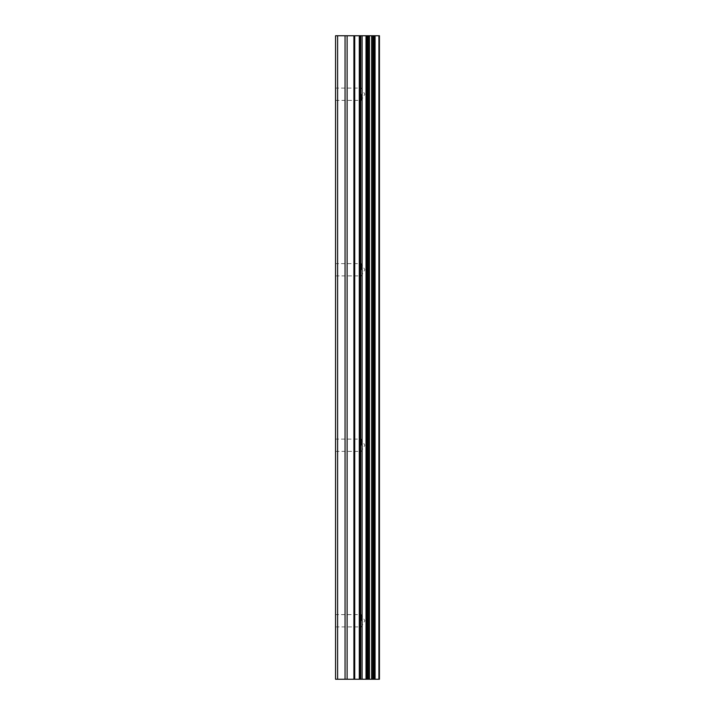 <?xml version="1.0" encoding="UTF-8"?>
<svg xmlns="http://www.w3.org/2000/svg" width="715" height="715" viewBox="0 0 715 715"><rect width="100%" height="100%" fill="white"/><g stroke="black" fill="none" stroke-linecap="round" stroke-linejoin="round"><path stroke-width="0.54" stroke-dasharray="3.58 2.68" d="M361.298 620.754L361.298 614.605L361.298 620.754M335.558 620.754L335.558 614.605L335.558 620.754M361.298 445.248L361.298 439.108L361.298 445.248M335.558 445.248L335.558 439.108L335.558 445.248M361.298 269.752L361.298 263.612L361.298 269.752M335.558 269.752L335.558 263.612L335.558 269.752M361.298 94.246L361.298 100.395L361.298 94.246M335.558 94.246L335.558 100.395L335.558 94.246M361.209 679.25L353.183 679.232L361.209 679.25M353.183 679.25L360.834 679.25L353.183 679.232M378.923 679.25L335.558 679.25L335.558 35.75L379.442 35.75L379.442 679.25L378.923 679.25L378.923 35.75M361.209 35.75L357.777 35.75L361.209 35.75M357.777 35.75L357.196 35.75L357.777 35.768M357.196 35.75L353.764 35.75L357.196 35.768M353.764 35.75L353.183 35.75L353.764 35.768M353.183 35.75L361.79 35.768L353.174 35.768M337.614 679.25L337.614 35.75M360.7 679.25L360.7 35.75M362.094 679.25L362.094 35.75M379.325 679.25L379.325 35.75M345.05 679.25L345.05 35.75M347.115 679.25L347.115 35.75M353.907 679.25L353.907 35.75M354.729 679.25L354.729 35.75M359.296 679.25L359.296 35.75M360.128 679.25L360.128 35.75M366.017 679.25L366.017 35.75M366.893 679.25L366.893 35.75M367.313 679.25L367.313 35.75M368.154 679.25L368.154 35.75M368.341 679.25L368.341 35.75M369.441 679.25L369.441 35.75M371.648 679.25L371.648 35.75M372.765 679.25L372.765 35.75M372.899 679.25L372.899 35.75M373.766 679.25L373.766 35.75M374.177 679.25L374.177 35.75M375.071 679.25L375.071 35.75M335.558 626.894L361.298 626.894L364.847 620.754L361.298 614.605L335.558 614.605M335.558 451.388L361.298 451.388L364.847 445.248L361.298 439.108L335.558 439.108M335.558 275.892L361.298 275.892L364.847 269.752L361.298 263.612L335.558 263.612M335.558 100.395L361.298 100.395L364.847 94.246L361.298 88.106L335.558 88.106"/><path stroke-width="1.07" d="M353.907 679.25L379.442 679.25L379.442 35.75L335.558 35.75L335.558 679.25L353.907 679.25L353.907 35.75M379.325 679.25L379.325 35.75M378.923 679.25L378.923 35.75M362.094 679.25L362.094 35.75M360.7 679.25L360.7 35.75M337.614 679.25L337.614 35.75M375.071 679.25L375.071 35.75M374.177 679.25L374.177 35.75M373.766 679.25L373.766 35.75M372.899 679.25L372.899 35.75M372.765 679.25L372.765 35.75M371.648 679.25L371.648 35.75M369.441 679.25L369.441 35.75M368.341 679.25L368.341 35.75M368.154 679.25L368.154 35.75M367.313 679.25L367.313 35.75M366.893 679.25L366.893 35.75M366.017 679.25L366.017 35.75M360.128 679.25L360.128 35.75M359.296 679.25L359.296 35.75M354.729 679.25L354.729 35.75M347.115 679.25L347.115 35.75M345.05 679.25L345.05 35.75"/></g></svg>
